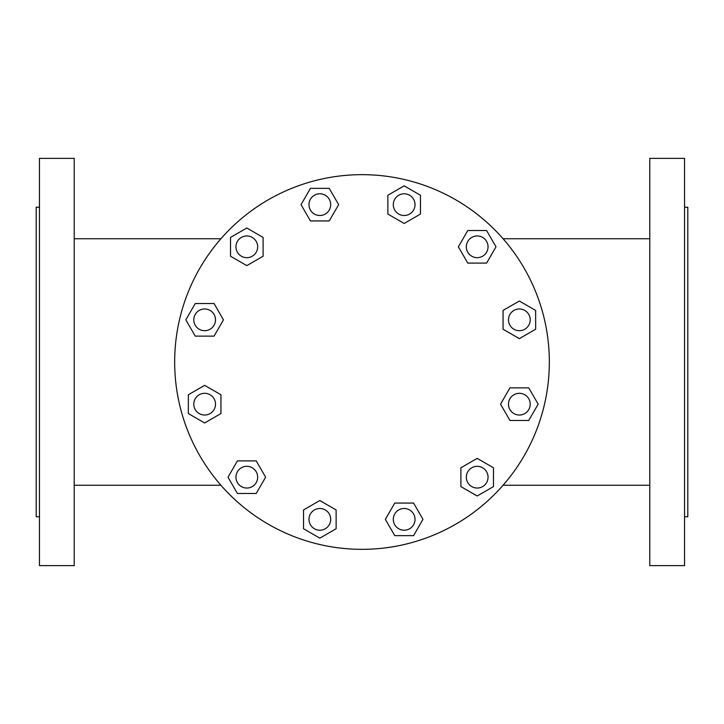 <?xml version="1.0" encoding="UTF-8"?>
<svg xmlns="http://www.w3.org/2000/svg" width="724" height="724" viewBox="0 0 724 724"><rect width="100%" height="100%" fill="white"/><g stroke="black" fill="none" stroke-linecap="round" stroke-linejoin="round"><path stroke-width="1.09" d="M684.542 158.375L649.79 158.375L649.79 565.625L684.542 565.625L684.542 158.375M684.542 207.245L687.8 207.245L687.8 516.755L684.542 516.755M39.458 158.375L39.458 565.625L74.21 565.625L74.21 158.375L39.458 158.375M39.458 516.755L36.2 516.755L36.2 207.245L39.458 207.245M174.665 362A187.335 187.335 0 0 1 362 174.665A187.335 187.335 0 0 1 549.335 362A187.335 187.335 0 0 1 362 549.335A187.335 187.335 0 0 1 174.665 362M530.212 319.836A10.86 10.86 0 0 0 519.352 308.976A10.86 10.86 0 0 0 508.492 319.836A10.86 10.86 0 0 0 519.352 330.696A10.86 10.86 0 0 0 530.212 319.836M508.492 404.164A10.86 10.86 0 0 0 519.352 415.024A10.86 10.86 0 0 0 530.212 404.164A10.86 10.86 0 0 0 519.352 393.304A10.86 10.86 0 0 0 508.492 404.164M466.328 246.812A10.86 10.86 0 0 0 477.188 257.672A10.86 10.86 0 0 0 488.048 246.812A10.86 10.86 0 0 0 477.188 235.952A10.86 10.86 0 0 0 466.328 246.812M466.328 477.188A10.86 10.86 0 0 0 477.188 488.048A10.86 10.86 0 0 0 488.048 477.188A10.86 10.86 0 0 0 477.188 466.328A10.86 10.86 0 0 0 466.328 477.188M415.024 204.648A10.86 10.86 0 0 0 404.164 193.788A10.86 10.86 0 0 0 393.304 204.648A10.86 10.86 0 0 0 404.164 215.508A10.86 10.86 0 0 0 415.024 204.648M393.304 519.352A10.86 10.86 0 0 0 404.164 530.212A10.86 10.86 0 0 0 415.024 519.352A10.86 10.86 0 0 0 404.164 508.492A10.86 10.86 0 0 0 393.304 519.352M330.696 204.648A10.86 10.86 0 0 0 319.836 193.788A10.86 10.86 0 0 0 308.976 204.648A10.86 10.86 0 0 0 319.836 215.508A10.86 10.86 0 0 0 330.696 204.648M330.696 519.352A10.86 10.86 0 0 0 319.836 508.492A10.86 10.86 0 0 0 308.976 519.352A10.86 10.86 0 0 0 319.836 530.212A10.86 10.86 0 0 0 330.696 519.352M235.952 246.812A10.86 10.86 0 0 0 246.812 257.672A10.86 10.86 0 0 0 257.672 246.812A10.86 10.86 0 0 0 246.812 235.952A10.86 10.86 0 0 0 235.952 246.812M235.952 477.188A10.86 10.86 0 0 0 246.812 488.048A10.86 10.86 0 0 0 257.672 477.188A10.86 10.86 0 0 0 246.812 466.328A10.86 10.86 0 0 0 235.952 477.188M193.788 319.836A10.86 10.86 0 0 0 204.648 330.696A10.86 10.86 0 0 0 215.508 319.836A10.86 10.86 0 0 0 204.648 308.976A10.86 10.86 0 0 0 193.788 319.836M215.508 404.164A10.86 10.86 0 0 0 204.648 393.304A10.86 10.86 0 0 0 193.788 404.164A10.86 10.86 0 0 0 204.648 415.024A10.86 10.86 0 0 0 215.508 404.164M195.245 336.126L214.06 336.126L223.463 319.836L214.06 303.546L195.245 303.546L185.842 319.836L195.245 336.126M188.358 413.567L204.648 422.97L220.938 413.567L220.938 394.761L204.648 385.349L188.358 394.761L188.358 413.567M237.409 493.478L256.215 493.478L265.627 477.188L256.215 460.898L237.409 460.898L228.006 477.188L237.409 493.478M246.812 265.627L263.102 256.215L263.102 237.409L246.812 228.006L230.522 237.409L230.522 256.215L246.812 265.627M310.433 220.938L329.239 220.938L338.651 204.648L329.239 188.358L310.433 188.358L301.03 204.648L310.433 220.938M319.836 538.158L336.126 528.755L336.126 509.94L319.836 500.537L303.546 509.94L303.546 528.755L319.836 538.158M394.761 535.642L413.567 535.642L422.97 519.352L413.567 503.062L394.761 503.062L385.349 519.352L394.761 535.642M404.164 223.463L420.454 214.06L420.454 195.245L404.164 185.842L387.874 195.245L387.874 214.06L404.164 223.463M467.785 263.102L486.591 263.102L495.994 246.812L486.591 230.522L467.785 230.522L458.373 246.812L467.785 263.102M477.188 495.994L493.478 486.591L493.478 467.785L477.188 458.373L460.898 467.785L460.898 486.591L477.188 495.994M509.94 420.454L528.755 420.454L538.158 404.164L528.755 387.874L509.94 387.874L500.537 404.164L509.94 420.454M503.062 329.239L519.352 338.651L535.642 329.239L535.642 310.433L519.352 301.03L503.062 310.433L503.062 329.239M503.071 485.261L649.79 485.261M220.929 238.739L74.21 238.739M503.071 238.739L649.79 238.739M220.929 485.261L74.21 485.261"/></g></svg>
